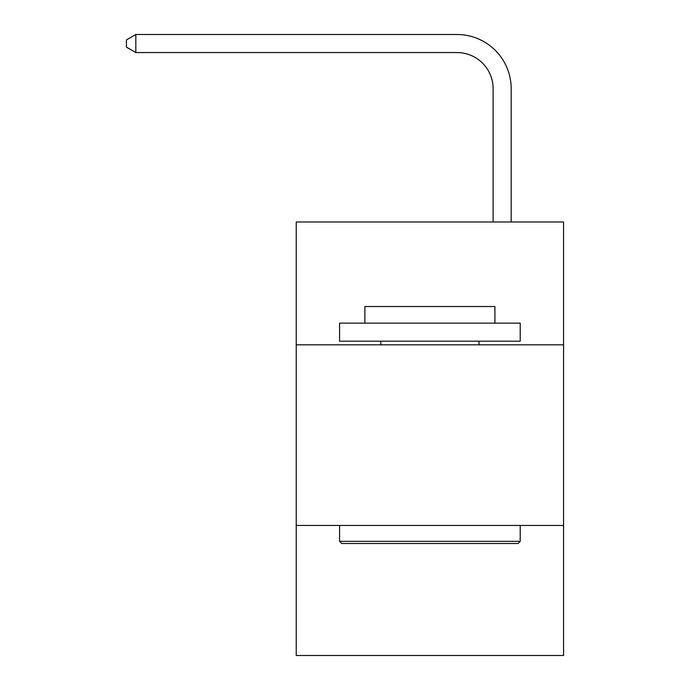 <?xml version="1.0" encoding="UTF-8"?>
<svg xmlns="http://www.w3.org/2000/svg" width="690" height="690" viewBox="0 0 690 690"><rect width="100%" height="100%" fill="white"/><g stroke="black" fill="none" stroke-linecap="round" stroke-linejoin="round"><path stroke-width="1.03" d="M563.558 344.819L563.558 221.99L296.234 221.99L296.234 344.819L563.558 344.819L563.558 655.5L296.234 655.5L296.234 344.819M563.558 525.444L296.234 525.444M493.117 221.99L493.117 88.691A36.122 36.122 0 0 0 456.987 52.561L135.835 52.561L126.442 47.144L126.442 39.917L135.835 34.5L456.987 34.5A54.191 54.191 0 0 1 511.178 88.691L511.178 221.99M341.748 543.513L339.584 541.34L520.208 541.34L518.043 543.513L341.748 543.513M520.208 323.144L520.208 341.205L339.584 341.205L339.584 323.144L520.208 323.144M364.872 323.144L364.872 306.524L494.92 306.524L494.92 323.144M520.208 525.444L520.208 541.34M339.584 525.444L339.584 541.34M479.024 341.205L479.024 344.819M380.768 341.205L380.768 344.819M493.117 88.691A36.122 36.122 0 0 0 456.987 52.561A36.122 36.122 0 0 1 493.117 88.691A36.122 36.122 0 0 0 456.987 52.561A36.122 36.122 0 0 1 493.117 88.691A36.122 36.122 0 0 0 456.987 52.561A36.122 36.122 0 0 1 493.117 88.691A36.122 36.122 0 0 0 456.987 52.561A36.122 36.122 0 0 1 493.117 88.691A36.122 36.122 0 0 0 456.987 52.561A36.122 36.122 0 0 1 493.117 88.691A36.122 36.122 0 0 0 456.987 52.561A36.122 36.122 0 0 1 493.117 88.691A36.122 36.122 0 0 0 456.987 52.561A36.122 36.122 0 0 1 493.117 88.691A36.122 36.122 0 0 0 456.987 52.561A36.122 36.122 0 0 1 493.117 88.691A36.122 36.122 0 0 0 456.987 52.561A36.122 36.122 0 0 1 493.117 88.691A36.122 36.122 0 0 0 456.987 52.561A36.122 36.122 0 0 1 493.117 88.691A36.122 36.122 0 0 0 456.987 52.561A36.122 36.122 0 0 1 493.117 88.691A36.122 36.122 0 0 0 456.987 52.561A36.122 36.122 0 0 1 493.117 88.691A36.122 36.122 0 0 0 456.987 52.561A36.122 36.122 0 0 1 493.117 88.691A36.122 36.122 0 0 0 456.987 52.561A36.122 36.122 0 0 1 493.117 88.691A36.122 36.122 0 0 0 456.987 52.561A36.122 36.122 0 0 1 493.117 88.691M135.835 34.5L456.987 34.5L135.835 34.5L456.987 34.5L135.835 34.5L456.987 34.5L135.835 34.5L456.987 34.5L135.835 34.5L456.987 34.5L135.835 34.5L456.987 34.5L135.835 34.5L456.987 34.5L135.835 34.5L456.987 34.5L135.835 34.5L456.987 34.5L135.835 34.5L456.987 34.5L135.835 34.5L456.987 34.5L135.835 34.5L456.987 34.5L135.835 34.5L456.987 34.5L135.835 34.5L456.987 34.5L135.835 34.5L456.987 34.5L135.835 34.5L135.835 52.561"/></g></svg>
